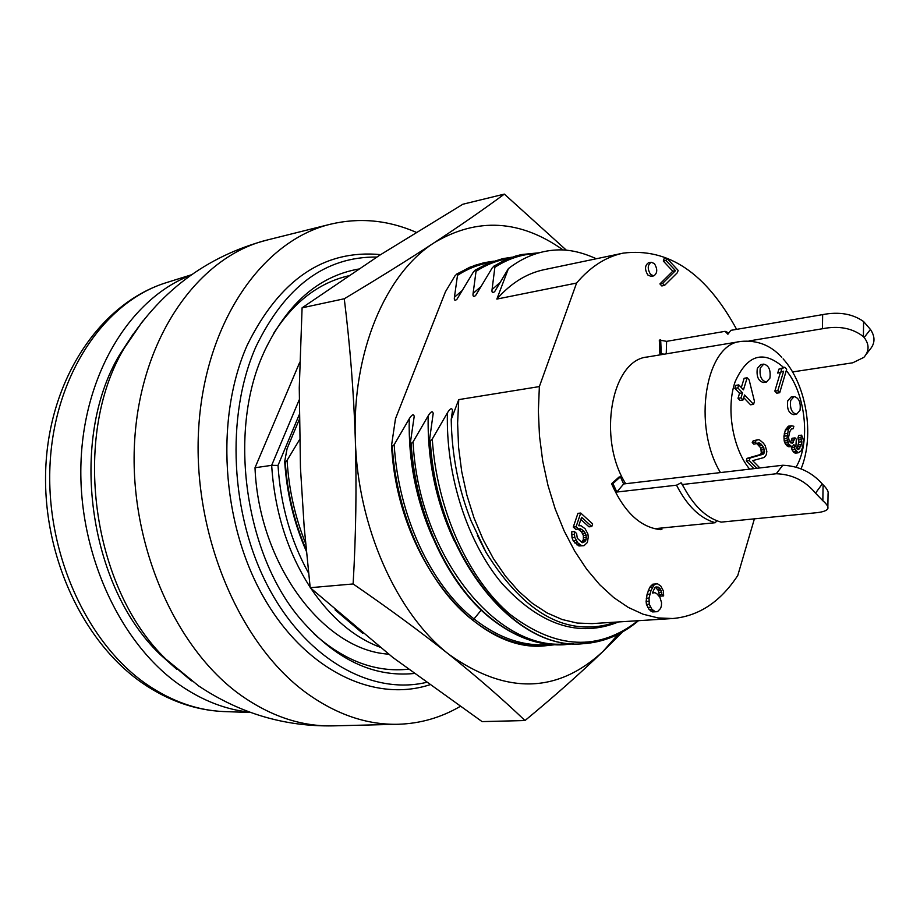 <?xml version="1.0" encoding="UTF-8"?>
<svg xmlns="http://www.w3.org/2000/svg" width="920" height="920" viewBox="0 0 920 920"><rect width="100%" height="100%" fill="white"/><g stroke="black" fill="none" stroke-linecap="round" stroke-linejoin="round"><path stroke-width="1.38" d="M791.51 425.753L788.543 426.144L785.358 429.904L783.932 436.195L784.196 441.013L785.692 444.509L788.394 446.683L789.647 446.694L792.614 446.326L793.971 444.498L795.018 449.477L798.203 452.801L801.239 450.823L802.838 446.694L803.447 440.266L801.63 435.148L800.918 437.609L801.791 441.738L801.4 444.544L798.744 449.489L797.502 449.489L795.88 446.499L796.329 439.219L795.064 437.885L792.235 443.336L789.394 441.646L788.52 437.483L789.785 431.687L791.43 428.892L793.144 428.754L793.856 426.282L791.51 425.753L788.336 429.513L786.98 438.472L788.67 444.141L791.372 446.315L792.614 446.326M791.211 446.499L792.051 449.845L793.81 452.341L795.225 453.169L798.203 452.801M801.63 435.148L798.663 435.528L797.95 437.989L798.824 442.117L796.904 448.868M795.064 437.885L792.085 438.265L790.406 442.716M738.76 384.893L735.77 385.353L734.838 388.366L739.542 393.288L738.001 398.314L740.013 400.418L743.015 399.981L744.556 394.956L753.56 404.363L754.469 401.361L749.144 379.914L747.155 377.809L743.463 389.827L738.76 384.893L737.828 387.918L742.543 392.851L741.002 397.888L743.015 399.981M743.728 397.659L750.559 404.788L753.56 404.363M747.155 377.809L744.165 378.258L741.301 387.561M784.806 367.206L778.918 369.115L777.722 373.094L783.621 371.185L777.814 390.701L779.711 392.725L786.681 369.242L784.806 367.206L781.885 368.655L780.689 372.646M780.332 372.692L774.835 391.138L776.733 393.15L779.711 392.725M756.964 443.75L760.782 447.948L761.323 453.226L760.058 454.629L747.063 458.344L746.281 460.954L753.859 468.648M759.862 467.935L752.686 460.644L764.209 457.47L766.245 454.836L766.843 451.409L765.187 445.659L763.404 443.141L759.702 439.99L758.091 439.691L753.181 440.806L752.226 442.543L753.859 444.21L759.253 442.911L761.024 444.061L763.772 447.568L764.313 452.858L763.059 454.261L750.076 457.976L749.282 460.598L756.861 468.291M763.738 364.124L760.759 364.584L757.321 368.402C756.309 376.498 758.356 381.19 763.45 382.501L766.429 382.053L769.902 378.2C770.891 370.104 768.844 365.412 763.738 364.124L760.299 367.942C759.287 376.038 761.334 380.742 766.429 382.053M794.109 396.566L791.154 396.991L787.727 400.844C786.761 408.733 788.716 413.344 793.603 414.655L796.57 414.253L800.009 410.366C800.963 402.466 798.997 397.865 794.109 396.566L790.694 400.418C789.728 408.33 791.683 412.942 796.57 414.253M539.361 386.584L576.587 283.049L496.857 299.08L508.426 268.582L494.638 291.674C492.499 293.238 491.648 292.525 492.073 289.512L494.856 267.329L494.109 266.052L492.223 267.892L475.582 295.584C473.489 297.114 472.661 296.389 473.098 293.411L476.031 271.365L475.306 270.101L473.443 271.917L456.837 299.437C454.779 300.921 453.974 300.196 454.434 297.252L457.493 275.344L456.803 274.079L454.951 275.885L445.464 291.732L395.473 418.784L391.609 445.004L392.265 446.499L394.197 444.624L409.262 418.784C411.987 414.448 413.632 413.655 414.195 416.392L410.447 442.232L411.125 443.739L413.08 441.853L428.191 415.817C430.94 411.424 432.607 410.63 433.193 413.436L429.594 439.426L430.307 440.944L432.273 439.035L447.43 412.804C450.202 408.353 451.892 407.572 452.502 410.423L451.214 419.508L458.746 399.613L539.361 386.584L538.361 411.044L539.488 435.999L542.708 460.954L547.986 485.415L555.185 508.909L564.178 530.978L574.759 551.218L586.707 569.25L599.782 584.786L613.72 597.563L628.256 607.407L643.103 614.215L657.995 617.918L672.692 618.528C698.809 616.181 720.498 601.841 737.771 575.483L754.4 518.857M736.609 329.36C705.95 272.952 668.138 247.549 623.208 253.126C605.923 256.772 590.375 266.754 576.587 283.049M664.389 354.154L659.858 353.683L659.318 340.055L666.62 341.343L725.121 331.327L728.893 332.913M659.858 353.683L663.032 354.372M661.813 527.988L661.871 529.517L660.491 529.655C640.435 527.401 624.128 512.095 611.558 483.724L619.022 477.031L620.402 476.859L623.645 483.966L782.782 465.244C798.686 465.945 811.854 472.178 822.284 483.954L823.089 484.794C827.034 488.75 828.69 491.705 828.069 493.66L827.862 506.966M720.452 472.569C692.012 425.787 705.513 344.16 740.738 341.447L647.266 357.006C611.409 359.961 597.137 438.782 625.703 483.724M651.164 262.246L648.45 262.798C644.759 265.454 644.575 269.548 647.91 275.08L651.084 276.38L653.809 275.851C657.501 273.205 657.685 269.111 654.361 263.568L651.164 262.246C647.473 264.902 647.3 268.996 650.635 274.539L653.809 275.851M655.454 587.328L658.398 590.582L659.226 594.654L660.859 596.125L663.642 595.93L663.458 591.123L660.836 586.086L657.719 583.912L655.592 583.958L653.959 585.131L651.015 590.467L649.048 598.057L649.232 604.244L651.9 609.304L655.362 611.742L657.501 611.662L660.594 608.453L661.399 605.855L661.549 602.669L659.893 597.183L656.776 593.688L654.971 592.71L652.337 592.997L654.787 587.891L655.937 586.937L658.386 587.167L660.353 588.961L662.009 594.446L663.642 595.93M655.592 583.958L652.809 584.177L649.704 587.339L647.082 594.308L646.116 601.461L646.449 604.44L649.106 609.5L652.579 611.926L657.501 611.662M577.909 529.092L581.428 531.668L583.36 535.474L583.349 539.591L581.52 542.386M574.471 531.564L571.665 531.841L572.01 537.694L573.252 540.879L578.922 545.962L584.016 545.686L587.374 542.501L588.259 537.107L587.914 534.037L585.108 528.735L581.049 525.757L578.749 525.745L581.601 517.293L591.779 526.562L592.664 523.928L580.716 513.049L576.081 526.78L578.565 529.023L580.509 528.724L584.223 531.38L586.155 535.198L586.143 539.327L584.913 541.661L582.256 542.719L577.3 538.269L576.598 533.485L574.471 531.564L574.459 534.336L574.804 537.418L577.645 542.742L581.716 545.698L584.016 545.686M580.865 519.455L588.984 526.838L591.779 526.562M580.716 513.049L577.921 513.348L573.275 527.068L575.759 529.31L578.565 529.023M666.781 258.198L664.079 258.75L663.297 261.05L672.784 271.204L659.904 283.923L661.813 285.947L664.527 285.418L677.373 272.688L678.144 270.388L666.781 258.198L665.999 260.51L675.487 270.664L662.619 283.394L664.527 285.418M563.132 249.975C520.248 219.638 477.319 217.189 434.332 242.65C385.595 273.47 352.107 351.969 355.327 439.346C357.5 526.55 396.6 613.766 449.017 654.442C505.954 694.738 557.29 693.726 603.014 651.418L618.217 634.225M395.381 420.75L395.473 418.784M566.386 250.205L504.344 194.108C483.943 209.185 460.609 225.365 434.332 242.65C407.663 260.095 377.637 278.794 344.264 298.759C350.025 345.115 353.717 391.966 355.327 439.346C356.695 487.036 355.959 535.245 353.119 583.958C388.55 608.304 420.52 631.798 449.017 654.442C477.422 677.235 502.745 699.269 524.998 720.544C554.3 696.348 580.313 673.313 603.014 651.418L622.644 631.856M524.998 720.544L482.08 721.602L392.84 657.466L310.201 587.707L304.198 527.275L300.449 467.716L299.264 387.849L302.093 307.82L379.615 255.265L462.863 204.228L504.344 194.108M302.093 307.82L344.264 298.759M310.201 587.707L353.119 583.958M299.207 419.669L287.075 448.695L284.694 461.506L285.257 462.104L287.086 460.322L299.529 439.691M308.568 573.091C290.743 540.776 280.554 504.884 278.012 465.416L299.172 414.862M362.756 633.362L335.075 609.868M310.143 587.259C287.454 551.942 274.631 511.301 271.664 465.336L278.012 465.416M388.573 654.143C323.667 650.348 258.842 564.592 255.001 467.751L271.664 465.336L299.172 399.901M379.603 647.036C353.487 636.95 330.556 617.355 310.81 588.271M348.243 275.885C318.619 282.877 293.698 302.105 273.481 333.592M314.168 633.983C344.31 660.847 375.659 672.589 408.216 669.219M255.001 467.751L299.793 362.169M380.638 254.621C324.15 249.262 279.68 279.427 247.25 345.115C215.153 417.197 221.386 522.249 262.844 595.849C304.233 669.668 373.175 702.983 429.41 684.894M398.21 724.27L333.017 725.869C301.898 726.616 271.411 716.565 241.569 695.75C173.96 648.209 127.73 540.316 134.814 438.219C141.691 336.018 199.019 256.37 267.214 240.005L330.487 224.204C262.418 240.488 205.229 322.115 198.731 427.455C192.004 532.68 238.843 644.126 306.693 693.162C336.639 714.644 367.149 725.018 398.21 724.27C420.244 723.58 440.841 717.669 460 706.537M330.487 224.204C359.455 217.361 388.022 220.064 416.185 232.3M190.636 275.344C130.617 298.31 84.042 373.209 80.983 462.622C77.82 551.977 119.623 643.275 179.848 685.032C202.434 700.637 225.745 709.676 249.803 712.172M133.538 333.523L119.531 354.89C68.471 440.013 88.228 585.936 160.091 654.407L176.64 669.219M409.262 418.784C408.261 460.207 415.955 499.525 432.342 536.762M447.43 412.804C445.694 475.203 467.279 542.317 502.101 583.636C540.12 625.186 578.933 637.951 618.528 621.943M672.692 618.528L592.054 623.61L577.197 623.058L562.154 619.516L547.193 612.973L532.565 603.474L518.569 591.157L505.471 576.161L493.511 558.75L482.954 539.212L474.018 517.903L466.888 495.201L461.713 471.569L458.597 447.442L457.608 423.303L458.746 399.613M616.319 622.081C568.56 638.216 525.147 614.997 486.082 552.414L471.04 520.743C458.47 488.991 451.858 455.25 451.214 419.508M496.857 299.08C510.876 283.176 526.631 273.366 544.122 269.675L623.208 253.126M508.426 268.582C523.445 257.013 539.522 250.815 556.657 249.964C568.87 249.32 582.084 252.241 596.298 258.761M462.61 290.18L454.434 297.252M489.911 262.568C478.63 264.408 467.82 268.674 457.493 275.344M508.599 258.52C497.248 260.337 486.392 264.615 476.031 271.365M481.424 286.166L473.098 293.411M792.557 371.933L852.736 362.802L863.857 357.374C869.342 351.141 869.457 344.517 864.168 337.502L863.408 336.639C852.575 328.141 838.913 325.507 822.434 328.75L749.006 340.952M661.227 353.464L660.686 339.825M666.241 353.843L666.62 341.343M864.168 337.502L870.435 329.429L863.592 321.54C852.61 313.8 838.971 311.5 822.652 314.617L730.836 330.349L727.893 334.247L725.121 331.327M870.435 329.429C875.403 336.823 875.161 343.608 869.687 349.796L866.145 354.407M661.871 529.517L655.822 528.586L715.3 522.709C700.131 518.477 687.194 505.966 676.522 485.185L616.825 492.039L612.95 483.552L611.558 483.724M612.95 483.552L620.402 476.859M716.818 520.754L715.3 522.709M822.284 483.954L815.499 493.143L822.848 500.733C826.804 504.171 828.471 506.793 827.839 508.61C826.758 510.818 822.331 512.256 814.568 512.911L721.107 522.134C705.95 517.891 693.036 505.356 682.352 484.518L681.11 482.781L676.522 485.185M688.965 496.087L681.11 482.781M815.499 493.143C805.241 480.757 792.154 474.294 776.261 473.742L682.352 484.518M616.825 492.039L623.645 483.966M652.579 611.926L655.362 611.742M650.762 610.972L653.545 610.788M649.106 609.5L651.9 609.304M647.622 607.487L650.405 607.303M646.449 604.44L649.232 604.244M646.116 601.461L648.899 601.266M646.265 598.253L649.048 598.057M647.082 594.308L649.865 594.101M648.232 590.674L651.015 590.467M649.704 587.339L652.487 587.132M651.176 585.35L653.959 585.131M659.226 594.654L662.009 594.446M659.053 592.503L661.836 592.296M658.398 590.582L661.181 590.375M657.581 589.168L660.353 588.961M655.615 587.385L658.386 587.167M652.372 592.905L654.971 592.71M573.275 527.068L576.081 526.78M578.922 545.962L581.716 545.698M576.966 544.916L579.772 544.64M574.839 543.007L577.645 542.742M573.252 540.879L576.047 540.615M572.01 537.694L574.804 537.418M571.653 534.612L574.459 534.336M582.107 541.926L584.913 541.661M582.992 540.649L585.798 540.385M583.349 539.591L586.143 539.327M583.533 537.694L586.327 537.418M583.36 535.474L586.155 535.198M582.659 533.462L585.453 533.186M581.428 531.668L584.223 531.38M579.301 529.747L582.107 529.471M659.904 283.923L662.619 283.394M672.784 271.204L675.487 270.664M663.297 261.05L665.999 260.51M787.474 426.949L790.441 426.558M791.349 428.984L793.144 428.754M790.544 442.853L793.304 442.508M791.51 440.243L794.489 439.863M797.042 449.006L799.802 448.672M797.858 446.89L800.825 446.522M798.422 444.912L801.4 444.544M798.824 442.117L801.791 441.738M798.617 439.967L801.584 439.599M797.95 437.989L800.918 437.609M793.81 452.341L796.789 451.973M793.178 451.674L796.156 451.306M792.051 449.845L795.018 449.477M791.384 447.856L794.351 447.488M788.394 446.683L791.372 446.315M786.968 445.843L789.946 445.475M785.692 444.509L788.67 444.141M784.875 443.014L787.853 442.635M784.196 441.013L787.186 440.634M784.001 438.851L786.98 438.472M783.932 436.195L786.91 435.804M784.196 433.872L787.175 433.481M785.358 429.904L788.336 429.513M786.255 428.26L789.233 427.869M734.838 388.366L737.828 387.918M738.001 398.314L741.002 397.888M739.542 393.288L742.543 392.851M774.835 391.138L777.814 390.701M778.918 369.115L781.885 368.655M758.022 444.44L761.024 444.061M759.322 445.774L762.312 445.395M757.781 443.106L759.253 442.911M752.226 442.543L755.228 442.163L756.861 443.831M753.181 440.806L756.171 440.427L755.228 442.163M758.091 439.691L756.171 440.427M746.281 460.954L749.282 460.598M747.063 458.344L750.076 457.976M760.058 454.629L763.059 454.261M761.323 453.226L764.313 452.858M761.622 452.191L764.623 451.823M761.438 449.972L764.439 449.604M760.782 447.948L763.772 447.568M786.278 370.565C805.69 393.553 810.784 442.44 796.237 466.808M749.662 469.131C732.654 448.914 725.834 408.066 735.137 381.742C747.339 354.568 763.473 349.796 783.518 367.402M358.478 269.065C318.745 276.241 287.5 303.416 264.741 350.589L263.557 353.268C227.458 431.675 244.961 555.231 301.219 619.919C335.938 659.582 373.508 677.442 413.931 673.509M426.075 682.456C371.22 695.301 306.452 659.341 268.398 587.27C230.31 515.349 225.457 415.69 255.921 346.736C285.085 286.385 325.404 256.484 376.866 257.048M191.498 680.88L166.278 659.502C91.747 588.524 71.162 436.586 124.131 348.335L142.761 321.011M167.624 282.244L165.657 282.865C104.328 302.174 55.004 374.452 50.117 462.967C45.091 551.413 86.365 643.08 147.004 684.56C171.787 701.408 197.363 710.412 223.721 711.562L225.779 711.631M306.199 549.792C294.308 522.18 287.327 492.959 285.257 462.104M287.086 460.322C288.845 489.325 295.009 517.04 305.612 543.444M391.598 445.786C397.175 557.646 475.226 653.499 544.928 645.817C520.294 647.082 496.11 638.457 472.374 619.931C429.237 586.178 396.692 516.833 392.265 446.499M394.197 444.624C398.21 515.165 430.732 585.062 474.007 618.942L481.217 610.086M472.374 619.931L474.007 618.942C498.95 638.388 524.297 646.886 550.034 644.448M490.682 618.389L491.418 618.631C448.27 584.591 415.656 514.659 411.125 443.739M573.516 643.701L563.903 644.77C539.304 646.035 515.142 637.33 491.418 618.631M413.08 441.853C418.519 556.473 499.008 654.637 569.25 643.367M428.191 415.817C427.248 460.287 435.988 502.078 454.422 541.19M429.594 440.197C435.493 553.932 513.728 651.475 583.165 643.701C513.969 651.291 436.505 553.955 430.307 440.944M432.273 439.035C436.839 509.749 468.245 579.266 510.531 614.744C556.301 649.359 598.793 651.348 637.997 620.712M500.537 282.095L492.073 289.512M536.567 253.552C521.973 254.115 508.07 258.704 494.856 267.329M494.109 266.052L503.619 260.728L515.441 256.128L521.479 254.564L539.235 252.77M456.803 274.079L474.248 265.535L484.311 262.648L493.649 261.188M475.306 270.101L488.75 263.051L502.745 258.647L488.577 263.108L474.961 270.25M822.652 314.617L822.434 328.75M863.592 321.54L863.408 336.639M782.782 465.244L776.261 473.742M822.848 500.733L823.089 484.794M783.115 358.846C806.587 384.652 814.729 435.447 801.136 468.694M267.214 240.005C205.815 256.335 158.125 292.445 124.131 348.335L119.531 354.89M160.091 654.407L198.708 685.975C239.855 713.391 284.625 726.696 333.017 725.869M191.417 274.792L165.657 282.865C101.027 303.428 51.209 376.464 46 463.611C40.698 550.804 81.063 641.159 143.002 683.502C168.716 700.936 195.626 710.286 223.721 711.562L250.7 712.494M306.348 551.287C293.952 523.101 286.741 493.166 284.694 461.506M414.195 416.392L414.172 417.082M410.435 443.014C414.747 514.142 447.511 584.395 490.797 618.493C514.74 637.295 539.097 646.058 563.903 644.77M544.928 645.817L554.392 644.782M583.165 643.701C603.52 642.367 621.966 634.696 638.503 620.678M484.736 549.976L477.365 535.382M452.479 411.159L452.502 410.423M521.479 254.564L507.334 259.037L493.752 266.202M484.311 262.648L470.108 267.111L456.469 274.217M512.233 257.163L502.745 258.647M781.747 357.362C770.776 345.195 757.102 339.894 740.738 341.447"/></g></svg>
